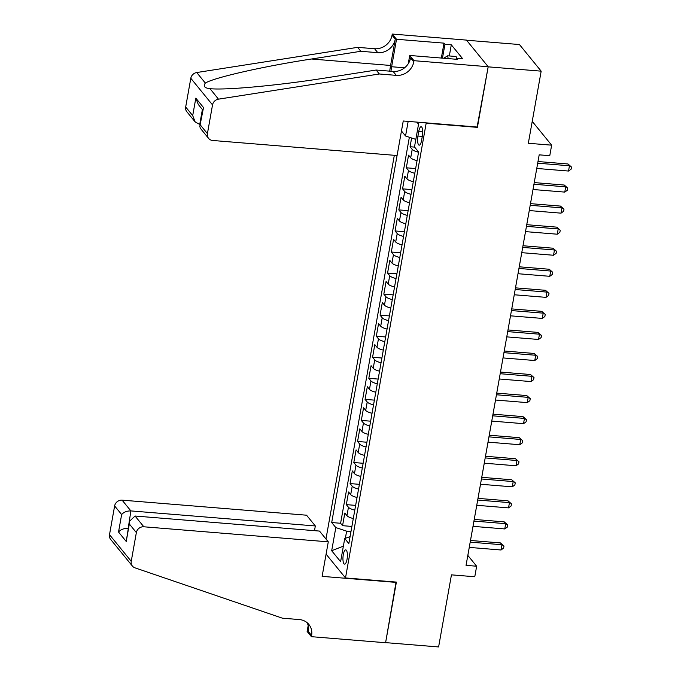 <?xml version="1.0" encoding="UTF-8"?>
<svg xmlns="http://www.w3.org/2000/svg" width="681" height="681" viewBox="0 0 681 681"><rect width="100%" height="100%" fill="white"/><g stroke="black" fill="none" stroke-linecap="round" stroke-linejoin="round"><path stroke-width="1.02" d="M347.038 559.305A7.142 2.162 -85.3 0 0 345.744 549.882A7.142 2.162 -85.3 0 0 343.284 554.7A7.142 2.162 -85.3 0 0 344.577 564.123A7.142 2.162 -85.3 0 0 347.038 559.305M394.325 155.294L325.969 539.003M466.553 40.222L519.441 44.537L541.174 71.164L528.328 143.274L551.644 145.172L532.227 121.371M326.088 554.147L345.505 577.948L396.393 582.102L385.608 642.626L438.607 646.95L451.452 574.849L474.776 576.747L476.649 566.226L467.838 555.424L469.269 547.396L501.02 549.993L501.957 544.732L500.492 542.927L470.477 540.476M477.109 127.024L488.166 66.84L541.174 71.164M411.622 138.005L410.064 146.738L414.61 147.113M417.053 160.639A8.93 2.554 -169.9 0 1 410.711 157.788L408.566 155.157L406.319 167.79L415.64 168.556M413.299 181.691A8.93 2.554 10.1 0 1 406.957 178.839L404.82 176.209L402.565 188.841L411.894 189.607M409.553 202.751A8.93 2.554 10.1 0 1 403.212 199.891L401.066 197.269L398.819 209.893L408.14 210.659M405.799 223.802A8.93 2.554 10.1 0 1 399.458 220.942L397.312 218.32L395.065 230.953L404.395 231.71M402.054 244.854A8.93 2.554 10.1 0 1 395.712 241.993L393.567 239.371L391.32 252.004L400.641 252.762M398.3 265.905A8.93 2.554 10.1 0 1 391.958 263.045L389.813 260.423L387.566 273.055L396.895 273.813M394.554 286.956A8.93 2.554 10.1 0 1 388.213 284.105L386.067 281.474L383.82 294.107L393.141 294.864M390.8 308.008A8.93 2.554 10.1 0 1 384.459 305.156L382.313 302.526L380.066 315.158L389.396 315.916M387.055 329.059A8.93 2.554 10.1 0 1 380.713 326.208L378.568 323.577L376.312 336.21L385.642 336.967M383.301 350.111A8.93 2.554 10.1 0 1 376.959 347.259L374.814 344.629L372.567 357.261L381.896 358.027M379.555 371.171A8.93 2.554 10.1 0 1 373.214 368.31L371.068 365.68L368.813 378.313L378.142 379.079M375.801 392.222A8.93 2.554 10.1 0 1 369.46 389.362L367.314 386.74L365.067 399.364L374.388 400.13M372.047 413.273A8.93 2.554 10.1 0 1 365.706 410.413L363.569 407.791L361.313 420.424L370.643 421.181M368.302 434.325A8.93 2.554 10.1 0 1 361.96 431.465L359.815 428.843L357.568 441.475L366.889 442.233M364.548 455.376A8.93 2.554 10.1 0 1 358.206 452.524L356.069 449.894L353.814 462.527L363.143 463.284M360.802 476.428A8.93 2.554 10.1 0 1 354.46 473.576L352.315 470.946L350.068 483.578L359.389 484.336M357.048 497.479A8.93 2.554 10.1 0 1 350.706 494.627L348.57 491.997L346.314 504.63L355.644 505.387M526.753 224.696L529.265 210.565L561.025 213.153L561.961 207.892L560.489 206.088L530.482 203.645L533.019 189.505L564.77 192.102L565.707 186.841L564.243 185.036L534.227 182.593L536.773 168.454L568.524 171.05L569.461 165.781L567.988 163.985L537.981 161.533L539.19 154.834L466.051 565.358L476.649 566.226M418.755 131.407L417.93 136.038A6.921 2.094 -85.3 0 0 419.19 145.164A6.921 2.094 -85.3 0 0 421.573 140.499L422.39 135.868A6.921 2.094 -85.3 0 0 421.139 126.743A6.921 2.094 -85.3 0 0 418.755 131.407L422.731 131.731M345.505 577.948L426.229 122.869M350.077 536.619L344.731 538.526L348.842 543.566L418.594 151.991L414.482 146.951L418.611 123.789L417.257 122.137M344.731 538.526L340.611 561.68L331.681 550.742L335.81 527.579L331.698 522.54L397.074 155.523M415.827 139.392L405.553 136.004L401.467 130.99M405.553 136.004L408.157 121.397M418.551 152.221A8.93 2.554 -169.9 0 1 412.209 149.369L410.064 146.738M409.358 137.264L340.602 523.272L342.569 525.681L351.89 526.439M353.303 518.53A8.93 2.554 10.1 0 1 346.961 515.679L344.816 513.048L342.569 525.681M354.801 510.112A8.93 2.554 -169.9 0 1 348.459 507.26L346.314 504.63M358.555 489.06A8.93 2.554 -169.9 0 1 352.213 486.208L350.068 483.578M362.301 468.009A8.93 2.554 -169.9 0 1 355.959 465.149L353.814 462.527M366.055 446.957A8.93 2.554 -169.9 0 1 359.713 444.097L357.568 441.475M369.8 425.906A8.93 2.554 -169.9 0 1 363.458 423.046L361.313 420.424M373.554 404.846A8.93 2.554 -169.9 0 1 367.212 401.994L365.067 399.364M377.3 383.795A8.93 2.554 -169.9 0 1 370.958 380.943L368.813 378.313M381.054 362.743A8.93 2.554 -169.9 0 1 374.712 359.891L372.567 357.261M384.799 341.692A8.93 2.554 -169.9 0 1 378.457 338.84L376.312 336.21M388.553 320.64A8.93 2.554 -169.9 0 1 382.211 317.789L380.066 315.158M392.299 299.589A8.93 2.554 -169.9 0 1 385.957 296.729L383.82 294.107M396.053 278.538A8.93 2.554 -169.9 0 1 389.711 275.677L387.566 273.055M399.798 257.486A8.93 2.554 -169.9 0 1 393.456 254.626L391.32 252.004M403.552 236.435A8.93 2.554 -169.9 0 1 397.21 233.574L395.065 230.953M407.298 215.375A8.93 2.554 -169.9 0 1 400.956 212.523L398.819 209.893M411.052 194.323A8.93 2.554 -169.9 0 1 404.71 191.472L402.565 188.841M414.797 173.272A8.93 2.554 -169.9 0 1 408.464 170.42L406.319 167.79M539.173 154.834L549.771 155.702L551.644 145.172M477.39 127.364L426.51 123.218M470.503 540.484L473.023 526.345M472.997 526.345L504.774 528.941L505.711 523.672L504.238 521.876L474.231 519.424L476.768 505.293M478.002 498.373L480.522 484.242M481.748 477.321L484.268 463.191M485.502 456.27L488.022 442.139M489.247 435.219L491.767 421.088L523.519 423.676L524.464 418.415L522.991 416.61L492.976 414.167M493.001 414.167L495.521 400.036L527.273 402.624L528.209 397.363L526.745 395.559L496.73 393.116L499.267 378.985L531.018 381.573L531.963 376.312L530.49 374.507L500.475 372.064L503.021 357.925L534.772 360.521L535.709 355.261L534.245 353.456L504.229 351.004L506.766 336.874L538.526 339.47L539.463 334.201L537.99 332.405L507.983 329.953L510.52 315.822M511.754 308.902L514.266 294.771M515.5 287.85L518.02 273.719M519.254 266.799L521.765 252.668M522.999 245.747L525.519 231.617M350.987 531.512L346.638 531.154L345.361 538.296M340.602 523.272L331.698 522.54M335.81 527.579L346.638 531.154M418.526 124.223L416.883 122.112M331.681 550.742L343.377 546.136M537.684 163.193L569.461 165.781L571.495 167.049L571.121 169.152L568.524 171.05M567.988 163.985L571.495 167.049M443.714 58.234L447.647 55.816L456.125 56.506L456.449 58.2M447.647 55.816L448.183 58.6M397.091 155.523L212.651 140.473A6.691 6.086 140.8 0 1 208.59 138.388A6.691 6.086 140.8 0 1 207.416 133.638L212.532 104.9L190.808 78.272A6.691 6.086 -39.2 0 1 196.732 72.535L357.627 47.347L374.584 48.734A15.62 14.207 140.8 0 0 392.052 35.208L392.256 34.05L466.459 40.102L488.192 66.738L477.449 127.049L403.246 120.997L397.091 155.523M357.627 47.347L360.845 51.288L311.506 59.009C264.202 66.202 214.055 77.557 205.33 83.065C203.066 86.24 204.581 88.096 209.867 88.632C224.594 90.471 279.806 85.338 326.803 77.762L376.142 70.041L393.099 71.428A15.62 14.207 140.8 0 0 410.566 57.902L413.784 61.843L413.988 60.686L488.192 66.738M376.142 70.041L379.36 73.982L396.316 75.37A15.62 14.207 140.8 0 0 413.784 61.843M311.506 59.009L390.579 65.461L395.269 39.149A15.62 14.207 140.8 0 1 377.802 52.675L360.845 51.288M185.683 107.002L192.706 115.608L195.158 121.925L186.858 111.761A6.691 6.086 -39.2 0 1 185.683 107.002L190.808 78.272M379.36 73.982L218.465 99.162L210.003 88.641M441.348 58.047L444.003 43.141L444.948 44.299L442.48 58.14M456.091 59.247L456.279 58.191L462.637 58.702L451.307 44.818L444.948 44.299M456.279 58.191L457.215 59.341L409.732 55.467L413.988 60.686M392.256 34.05L396.521 39.268L391.626 66.738A25.103 7.593 -85.3 0 0 390.962 71.25M444.003 43.141L396.521 39.268M200.12 124.64L195.158 121.925M390.579 65.461A29.07 8.793 -85.3 0 0 389.753 71.156M408.26 63.725L409.732 55.467M218.465 99.162A6.691 6.086 140.8 0 0 212.532 104.9M451.307 44.818L449.324 55.953M192.706 115.608L195.822 98.132L198.273 104.457L202.742 109.93M195.822 98.132L203.508 107.564L199.814 126.377L200.291 128.215L208.59 138.388M203.508 107.564L199.814 126.377M314.494 530.669L315.329 525.962L306.552 515.202L122.112 500.152L130.888 510.912L128.13 528.814M315.329 525.962L130.888 510.912C126.87 510.861 123.789 512.078 121.644 514.547L114.621 505.949L109.505 534.687L131.237 561.314A6.691 6.086 140.8 0 0 132.403 566.073A6.691 6.086 140.8 0 0 134.983 567.843L282.419 618.186L299.376 619.574A15.62 14.207 -39.2 0 1 308.859 624.434A15.62 14.207 -39.2 0 1 311.592 635.518L311.387 636.675L385.591 642.728L396.053 582.076M396.333 582.417L322.13 576.364L328.285 541.838L143.836 526.788A6.691 6.086 140.8 0 0 136.353 532.585L131.237 561.314M311.387 636.675L307.131 631.457L308.178 625.55M328.285 541.838L319.5 531.078L135.059 516.019L143.836 526.788M132.403 566.073L110.68 539.437A6.691 6.086 -39.2 0 1 109.505 534.687M114.621 505.949A6.691 6.086 -39.2 0 1 122.112 500.152M307.054 622.621A15.62 14.207 -39.2 0 1 308.382 631.576L311.592 635.518M128.198 528.422L127.773 528.388C123.755 528.337 120.673 529.554 118.528 532.023L121.644 514.547M136.353 532.585L129.339 523.978L129.458 521.331L135.059 516.019M129.339 523.978L126.223 541.455L129.458 521.331M533.938 184.245L565.707 186.841L567.741 188.101L567.367 190.203L564.77 192.102M564.243 185.036L567.741 188.101M530.184 205.296L561.961 207.892L563.996 209.152L563.621 211.263L561.025 213.153M560.489 206.088L563.996 209.152M526.439 226.347L558.207 228.944L557.271 234.204L525.494 231.617M526.728 224.696L556.743 227.139L560.242 230.204L559.867 232.315L557.271 234.204M556.743 227.139L560.242 230.204M522.685 247.399L554.462 249.995L553.525 255.256L521.748 252.668M522.982 245.747L552.989 248.199L556.496 251.255L556.122 253.366L553.525 255.256M552.989 248.199L556.496 251.255M518.931 268.45L550.708 271.047L549.771 276.307L517.994 273.719M519.228 266.799L549.244 269.25L552.742 272.315L552.368 274.417L549.771 276.307M549.244 269.25L552.742 272.315M515.185 289.51L546.962 292.098L546.026 297.359L514.249 294.771M515.483 287.85L545.49 290.302L548.997 293.366L548.622 295.469L546.026 297.359M545.49 290.302L548.997 293.366M511.431 310.562L543.208 313.149L542.272 318.419L510.495 315.822M511.729 308.902L541.744 311.353L545.243 314.418L544.868 316.52L542.272 318.419M541.744 311.353L545.243 314.418M507.685 331.613L539.463 334.201L541.497 335.469L541.123 337.572L538.526 339.47M537.99 332.405L541.497 335.469M503.931 352.664L535.709 355.261L537.743 356.521L537.369 358.623L534.772 360.521M534.245 353.456L537.743 356.521M500.186 373.716L531.963 376.312L533.998 377.572L533.623 379.675L531.018 381.573M530.49 374.507L533.998 377.572M496.432 394.767L528.209 397.363L530.244 398.623L529.869 400.734L527.273 402.624M526.745 395.559L530.244 398.623M492.686 415.819L524.464 418.415L526.498 419.675L526.124 421.786L523.519 423.676M522.991 416.61L526.498 419.675M488.932 436.87L520.71 439.466L519.773 444.727L487.996 442.139M489.23 435.219L519.245 437.67L522.744 440.726L522.37 442.837L519.773 444.727M519.245 437.67L522.744 440.726M485.187 457.921L516.964 460.518L516.019 465.778L484.251 463.191M485.476 456.27L515.491 458.722L518.99 461.786L518.616 463.889L516.019 465.778M515.491 458.722L518.99 461.786M481.433 478.981L513.21 481.569L512.274 486.83L480.497 484.242M481.731 477.321L511.746 479.773L515.245 482.838L514.87 484.94L512.274 486.83M511.746 479.773L515.245 482.838M477.687 500.033L509.456 502.621L508.52 507.89L476.743 505.293M477.977 498.373L507.992 500.824L511.491 503.889L511.116 505.992L508.52 507.89M507.992 500.824L511.491 503.889M473.933 521.084L505.711 523.672L507.745 524.94L507.371 527.043L504.774 528.941M504.238 521.876L507.745 524.94M470.188 542.136L501.957 544.732L503.991 545.992L503.617 548.094L501.02 549.993M500.492 542.927L503.991 545.992M410.711 157.788L412.209 149.369M346.961 515.679L348.459 507.26M350.706 494.627L352.213 486.208M354.46 473.576L355.959 465.149M358.206 452.524L359.713 444.097M361.96 431.465L363.458 423.046M365.706 410.413L367.212 401.994M369.46 389.362L370.958 380.943M373.214 368.31L374.712 359.891M376.959 347.259L378.457 338.84M380.713 326.208L382.211 317.789M384.459 305.156L385.957 296.729M388.213 284.105L389.711 275.677M391.958 263.045L393.456 254.626M395.712 241.993L397.21 233.574M399.458 220.942L400.956 212.523M403.212 199.891L404.71 191.472M406.957 178.839L408.464 170.42M422.297 136.396L417.93 136.038M393.099 71.428L396.316 75.37M377.802 52.675L374.584 48.734M200.401 125.04L207.416 133.638M196.732 72.535L205.33 83.065M395.269 39.149L392.052 35.208M404.574 67.802L391.626 66.738M202.393 109.505L199.703 124.597M126.223 541.455L118.528 532.023"/></g></svg>
